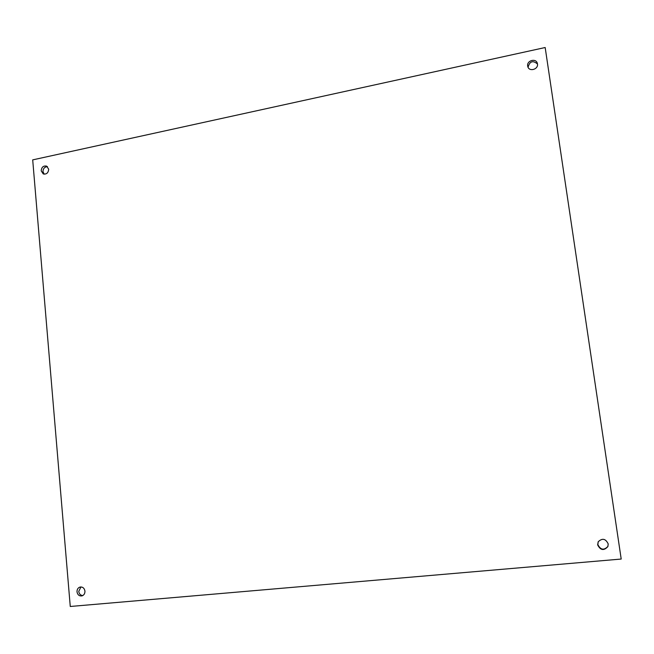 <?xml version="1.0" encoding="UTF-8"?>
<svg xmlns="http://www.w3.org/2000/svg" width="654" height="654" viewBox="0 0 654 654"><rect width="100%" height="100%" fill="white"/><g stroke="black" fill="none" stroke-linecap="round" stroke-linejoin="round"><path stroke-width="0.98" d="M82.788 595.565C80.516 595.344 79.167 593.946 78.75 591.396L80.949 586.94M84.946 591.126C84.995 593.579 83.99 595.173 81.946 595.908C79.248 596.227 77.597 594.87 77 591.837C76.968 589.36 77.981 587.758 80.058 587.047C82.731 586.761 84.358 588.118 84.946 591.126M44.186 174.185L42.968 171.634C43.139 168.47 44.644 166.827 47.489 166.696M48.682 169.222C48.298 172.95 46.491 174.52 43.246 173.931L41.202 170.833C41.594 167.081 43.417 165.519 46.671 166.149L48.682 169.222M528.089 67.337L528.08 67.28C529.715 61.247 532.846 60.143 537.474 63.978M537.465 63.912C538.52 69.373 529.274 72.054 527.835 66.724L527.68 66.021C526.609 60.52 535.994 57.879 537.335 63.324L537.465 63.912M607.95 546.392C603.895 550.578 600.519 549.949 597.83 544.529L598.271 541.635M608.204 543.924L607.885 546.572C603.863 550.962 600.454 550.398 597.65 544.88L598.173 541.806C602.301 537.89 605.637 538.602 608.204 543.924M32.7 159.878L545.174 47.521L621.202 559.047L70.264 606.479L32.7 159.878M545.174 47.521L621.202 559.047"/></g></svg>
